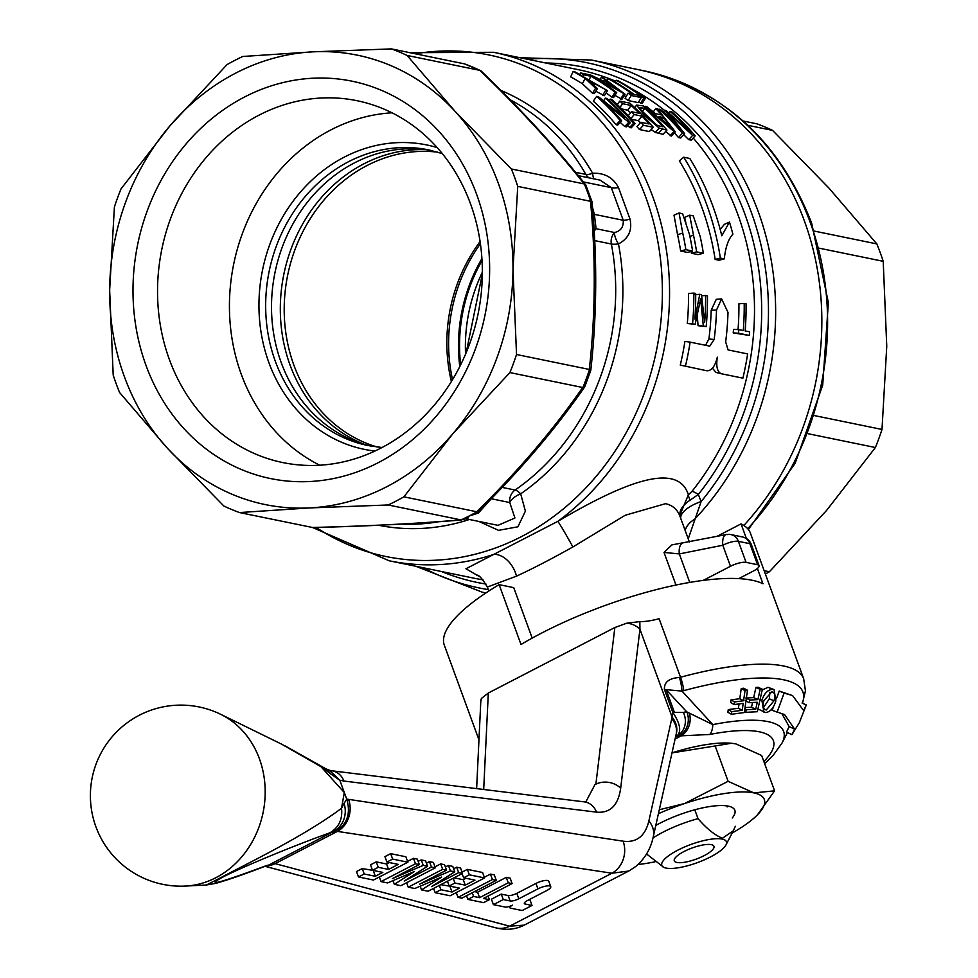 <?xml version="1.0" encoding="UTF-8"?>
<svg xmlns="http://www.w3.org/2000/svg" width="978" height="978" viewBox="0 0 978 978"><rect width="100%" height="100%" fill="white"/><g stroke="black" fill="none" stroke-linecap="round" stroke-linejoin="round"><path stroke-width="1.47" d="M312.789 527.545L239.476 512.558A244.463 213.607 -78.4 0 1 223.852 506.017L167.556 448.401L119.56 392.484A244.463 213.607 -78.4 0 1 113.191 375.075L109.646 290.16L114.402 206.945A244.463 213.607 -78.4 0 1 121.027 188.876L169.879 125.905L227.018 64.621A244.463 213.607 -78.4 0 1 242.764 56.48L312.96 51.834A229.365 200.429 101.6 0 1 455.076 111.358A229.365 200.429 101.6 0 1 498.254 183.118A229.365 200.429 101.6 0 1 512.985 269.598L517.741 186.382A244.463 213.607 -78.4 0 0 514.709 177.605A244.463 213.607 -78.4 0 0 511.372 168.974L455.076 111.358L407.08 55.453A244.463 213.607 -78.4 0 0 391.457 48.9L464.452 63.863L480.956 70.832C521.604 109.976 556.531 148.008 585.749 184.915L591.983 201.602C597.326 259.023 596.922 315.295 590.773 370.43L584.795 386.726L582.888 387.52A244.463 213.607 -78.4 0 0 589.502 369.501L589.294 369.439C595.468 314.72 595.871 258.681 590.504 201.297L590.993 202.312M370.955 446.102A150.905 131.859 101.6 0 1 281.199 362.581A150.905 131.859 101.6 0 1 302.447 208.779A150.905 131.859 101.6 0 1 431.555 150.526M319.757 465.222A184.708 161.394 101.6 0 1 241.285 374.305A184.708 161.394 101.6 0 1 392.007 112.812M169.402 359.574A184.708 161.394 101.6 0 1 196.602 169.646A184.708 161.394 101.6 0 1 357.043 100.71A184.708 161.394 101.6 0 1 470.479 203.73A184.708 161.394 101.6 0 1 443.279 393.645A184.708 161.394 101.6 0 1 282.85 462.582A184.708 161.394 101.6 0 1 169.402 359.574M146.015 365.442A202.813 177.214 101.6 0 1 244.414 97.067A202.813 177.214 101.6 0 1 476.616 194.316A202.813 177.214 101.6 0 1 378.217 462.692A202.813 177.214 101.6 0 1 146.015 365.442M715.138 259.427A259.549 226.798 101.6 0 0 701.752 207.055A259.549 226.798 101.6 0 0 679.343 160.844L683.744 157.213A265.588 232.067 101.6 0 1 706.678 204.512A265.588 232.067 101.6 0 1 720.37 258.094L715.138 259.427L719.062 260.234L724.295 258.901L720.37 258.094M683.744 157.213L689.796 158.46A265.588 232.067 101.6 0 1 712.717 205.759A265.588 232.067 101.6 0 1 721.801 235.796L729.466 222.079A265.588 232.067 101.6 0 1 732.877 234.194C728.378 238.987 725.517 247.226 724.295 258.901M478.486 576.042L465.931 568.768L557.851 521.335C620.431 484.403 677.693 460.051 688.365 494.831L691.996 491.347A12.066 2.958 -141.4 0 1 698.316 494.465L701.14 501.567L688.219 538.841M695.175 135.893L692.632 135.367L668.915 113.668L684.673 133.742L682.399 133.277A265.588 232.067 101.6 0 0 658.976 109.133L660.541 109.45A265.588 232.067 101.6 0 1 680.774 129.866L664.649 110.294L666.104 110.587L691.507 133.094A265.588 232.067 101.6 0 0 670.174 111.419L671.739 111.749A265.588 232.067 101.6 0 1 695.175 135.893L691.226 140.147L688.695 139.622L683.769 134.719M684.673 133.742L680.737 137.996L678.463 137.519A259.549 226.798 101.6 0 0 674.404 132.812M675.333 131.822L674.013 131.553L645.089 106.284L646.727 106.614L655.553 113.729L661.58 114.964L655.761 108.472L657.399 108.802L675.333 131.822L671.385 136.076L665.639 131.504M666.947 130.098L659.221 128.118L644.551 115.38L636.568 105.098L643.512 105.954A265.588 232.067 101.6 0 1 666.947 130.098L662.998 134.353L655.297 132.385L651.152 129.597M640.847 122.262L649.135 123.962A265.588 232.067 101.6 0 0 642.057 116.162L634.209 114.548A265.588 232.067 101.6 0 0 631.482 111.724L639.319 113.326A265.588 232.067 101.6 0 0 631.177 105.453L622.668 103.705A265.588 232.067 101.6 0 0 619.771 101.089L629.844 103.155A265.588 232.067 101.6 0 1 653.28 127.299L649.331 131.553L639.478 129.536A259.549 226.798 101.6 0 0 636.959 126.578L640.847 122.262A265.588 232.067 101.6 0 1 643.414 125.282L639.478 129.536M642.057 116.162L638.328 120.661A259.549 226.798 101.6 0 1 640.345 122.812M638.328 120.661L631.397 119.23M631.177 105.453L627.705 110.196A259.549 226.798 101.6 0 1 630.553 112.861M627.705 110.196L621.812 108.986M635.125 123.583L633.561 123.252A265.588 232.067 101.6 0 0 610.138 99.108L611.702 99.438A265.588 232.067 101.6 0 1 635.125 123.583L631.189 127.837L629.612 127.507A259.549 226.798 101.6 0 0 627.839 125.404M630.419 122.617L628.744 122.274L602.839 100.856A265.588 232.067 101.6 0 1 621.69 120.82L620.113 120.502A265.588 232.067 101.6 0 0 596.69 96.357L598.377 96.7L624.722 117.494A265.588 232.067 101.6 0 0 605.431 98.155L606.996 98.472A265.588 232.067 101.6 0 1 630.419 122.617L626.482 126.871L624.795 126.529L620.199 122.421M621.69 120.82L617.741 125.074L616.177 124.756A259.549 226.798 101.6 0 0 593.279 101.162L596.69 96.357M645.346 98.411L643.781 98.081A265.588 232.067 101.6 0 0 616.164 80.257L617.741 80.575A265.588 232.067 101.6 0 1 645.346 98.411L642.228 103.448L640.663 103.13A259.549 226.798 101.6 0 0 638.768 101.7M628.133 93.203L632.399 94.071A265.588 232.067 101.6 0 0 607.876 78.558L609.453 78.876A265.588 232.067 101.6 0 1 633.964 94.389L638.218 95.269A265.588 232.067 101.6 0 1 641.323 97.58L638.194 102.617L628.12 100.551A259.549 226.798 101.6 0 0 625.089 98.289L628.133 93.203A265.588 232.067 101.6 0 1 631.238 95.514L628.12 100.551M624.257 95.551A259.549 226.798 101.6 0 1 626.006 96.761M625.064 94.243L590.626 75.013L602.277 80.514L608.292 81.749L601.299 77.201L602.949 77.543L625.064 94.243L621.947 99.291L614.93 95.343M616.678 92.531L615.101 92.201A265.588 232.067 101.6 0 0 590.846 76.223L583.89 74.805A265.588 232.067 101.6 0 0 580.553 72.947L589.062 74.695A265.588 232.067 101.6 0 1 616.678 92.531L613.561 97.568L611.983 97.25A259.549 226.798 101.6 0 0 606.079 92.922M607.485 90.648L588.524 80.318L597.399 88.582L595.614 88.216L585.15 78.436A265.588 232.067 101.6 0 0 573.157 71.431L574.722 71.761A265.588 232.067 101.6 0 1 586.714 78.766L607.485 90.648L604.367 95.685L595.761 91.235M597.399 88.582L594.282 93.619L592.497 93.252L582.387 83.729A259.549 226.798 101.6 0 0 570.663 76.883L573.157 71.431M593.939 178.864A12.066 2.567 90.3 0 1 592.595 173.24C604.551 172.788 613.169 177.556 618.475 187.531L630.003 219.048C632.436 230.233 628.597 238.522 618.463 243.938A226.872 198.241 101.6 0 1 520.675 493.853L525.394 511.139L517.912 526.8L498.548 530.345L479.721 521.836M804.405 220.991A271.615 237.348 101.6 0 1 743.842 525.467A271.615 237.348 101.6 0 0 804.405 220.991A271.615 237.348 101.6 0 0 637.57 69.499A271.615 237.348 101.6 0 1 804.405 220.991M590.712 201.321A244.463 213.607 -78.4 0 0 587.68 192.556A244.463 213.607 -78.4 0 0 584.355 183.962L511.372 168.974M679.759 515.492L688.365 494.831A12.066 3.533 -125.6 0 0 690.162 500.1C681.886 505.736 678.585 511.433 680.285 517.179C677.815 509.844 672.901 505.345 665.553 503.67L625.199 515.259L572.876 546.971C551.458 558.976 532.668 568.695 516.506 576.152L487.325 587.057L488.78 591.054M664.025 552.423L671.874 544.905L726.177 534.587A12.066 5.513 -101.3 0 0 722.791 545.247L679.319 553.927L664.025 552.423L675.969 585.052M738.769 578.621L753.488 570.993A12.066 3.386 -20.1 0 0 759.075 565.663A12.066 3.386 -20.1 0 0 757.583 564.722L746.08 562.362A12.066 3.386 -20.1 0 0 730.493 566.274L722.791 545.247A12.066 3.386 159.9 0 1 738.378 541.335L746.08 562.362M703.219 580.394L730.493 566.274M680.285 517.179L689.356 541.946M517.741 186.382L590.504 201.297M584.135 183.901C555.052 147.14 520.296 109.291 479.843 70.367L407.08 55.453M479.843 70.367L480.54 70.55M312.239 527.472C367.704 526.127 417.276 523.597 460.931 519.893L388.168 504.978A244.463 213.607 -78.4 0 0 403.902 496.836L476.665 511.751C517.863 471.408 553.206 430.002 582.668 387.496L509.905 372.581A244.463 213.607 -78.4 0 0 516.531 354.513L589.294 369.439M460.931 519.893L461.861 519.941C417.899 523.658 368.205 526.188 312.789 527.533M491.262 498.694A12.066 6.895 -171.9 0 0 491.311 498.756L478.352 513.083L469.073 516.042A244.463 213.607 -78.4 0 1 461.164 519.929L469.073 516.042A244.463 213.607 -78.4 0 0 476.861 511.812L476.665 511.751M516.531 354.513L512.985 269.598A229.365 200.429 101.6 0 1 452.753 433.853L403.902 496.836M509.905 372.581L452.753 433.853A229.365 200.429 101.6 0 1 309.671 507.924L239.476 512.558M388.168 504.978L309.671 507.924A229.365 200.429 101.6 0 1 167.556 448.401A229.365 200.429 101.6 0 1 109.646 290.16A229.365 200.429 101.6 0 1 169.879 125.905A229.365 200.429 101.6 0 1 312.96 51.834L391.457 48.9M463.071 519.611L464.012 519.171L463.071 519.611M589.502 369.501L590.773 370.43M584.355 183.962L585.749 184.928M720.187 229.439L724.441 224.304L729.466 222.079M690.126 342.129L684.906 341.408A259.549 226.798 101.6 0 1 680.272 365.1L706.947 370.784C711.605 370.809 715.077 366.273 717.326 357.166C715.92 366.444 717.253 371.97 721.324 373.743L742.889 378.156A265.588 232.067 101.6 0 0 747.632 353.926L728.084 349.916L725.664 341.872A265.588 232.067 101.6 0 0 727.999 312.398L721.617 298.889L716.507 310.038A265.588 232.067 101.6 0 1 714.16 339.513L709.771 346.151L690.126 342.129A265.588 232.067 101.6 0 1 685.382 366.371M721.617 298.889L716.299 299.28L711.202 310.16A259.549 226.798 101.6 0 1 708.916 338.963L705.554 345.295M712.412 368.18L716.067 372.435L721.324 373.743L716.067 372.435M687.375 252.41L680.651 251.028A259.549 226.798 101.6 0 0 677.571 234.757L674.013 215.184L679.038 212.984L682.607 213.717L689.453 234.39A265.588 232.067 101.6 0 1 692.595 251.053L687.375 252.41M703.353 253.253L696.629 251.872A265.588 232.067 101.6 0 0 693.488 235.221L689.686 215.172L693.28 215.906L700.211 236.603A265.588 232.067 101.6 0 1 703.353 253.253L698.121 254.61L691.397 253.241A259.549 226.798 101.6 0 0 691.116 251.432M685.835 222.85L684.649 217.373L689.686 215.172M706.189 326.591L703.329 326.004L700.639 298.901L695.162 324.329L692.571 323.804A265.588 232.067 101.6 0 0 693.805 293.082L695.676 293.461A265.588 232.067 101.6 0 1 694.857 319.024L699.771 294.305L701.495 294.659L704.637 322.544A265.588 232.067 101.6 0 0 705.566 295.49L707.436 295.882A265.588 232.067 101.6 0 1 706.189 326.591L698.06 325.698L697.277 315.735M695.162 324.329L687.289 323.498A259.549 226.798 101.6 0 0 688.5 293.473L693.805 293.082M738.806 329.623L743.28 330.552A265.588 232.067 101.6 0 0 744.209 303.424L746.08 303.803A265.588 232.067 101.6 0 1 745.15 330.931L749.625 331.848A265.588 232.067 101.6 0 1 749.319 335.442L733.219 332.911A259.549 226.798 101.6 0 0 733.512 329.403L738.806 329.623A265.588 232.067 101.6 0 1 738.5 333.217L733.219 332.911M744.209 303.424L738.903 303.816A259.549 226.798 101.6 0 1 738.048 329.598M595.419 258.534L594.795 319.806M547.912 435.687L529.893 457.068M465.675 518.695L467.704 518.584L469.073 516.042L478.193 511.763C519.404 471.384 554.905 429.77 584.697 386.909M478.083 511.849L476.861 511.812L478.12 511.836L478.352 513.083M592.497 207.385L594.355 214.353L596.079 228.73L614.539 232.507C620.773 231.065 623.671 226.994 623.243 220.282L611.299 187.642L600.125 180.135L578.304 175.661M497.998 525.357L514.929 517.998L509.758 502.545A12.066 5.636 151.9 0 1 520.675 493.853A12.066 4.34 -124.7 0 0 515.088 490.039A223.326 195.148 -78.4 0 0 611.36 244.023L594.722 240.612M467.704 518.584L464.012 519.171M594.123 229.744A12.066 7.848 -152.8 0 1 596.079 228.73A12.066 10.55 -78.4 0 0 594.233 231.395M592.961 213.118A12.066 6.076 167.2 0 0 594.355 214.353L623.243 220.282A12.066 2.616 158.1 0 0 630.003 219.048M614.539 232.507A12.066 4.389 -120.8 0 0 618.463 243.938A12.066 2.506 -10.8 0 1 611.36 244.023A12.066 10.55 -78.4 0 1 614.539 232.507M583.34 181.908L611.299 187.642A12.066 4.144 161.7 0 0 618.475 187.531M689.747 582.423L679.319 553.927A12.066 5.513 -101.3 0 1 682.705 543.267M572.876 546.971A24.144 0.941 60.7 0 0 557.851 521.335A259.549 226.798 101.6 0 0 652.901 197.043A259.549 226.798 101.6 0 0 493.487 52.286L578.426 69.695A259.549 226.798 -78.4 0 1 615.712 81.26M516.506 576.152A24.144 16.932 65.3 0 0 494.134 554.306A259.549 226.798 101.6 0 1 389.232 560.797L474.171 578.218A259.549 226.798 -78.4 0 0 482.985 579.82M545.7 62.983A263.082 229.891 101.6 0 1 744.784 213.803A263.082 229.891 101.6 0 1 698.316 494.465L690.162 500.1M527.423 59.242A268.082 234.255 -78.4 0 1 751.251 212.177A268.082 234.255 -78.4 0 1 701.14 501.567A24.144 9.89 -19 0 0 680.786 518.523M519.929 57.702L591.36 60.025A271.615 237.348 101.6 0 1 758.195 211.517A271.615 237.348 101.6 0 1 694.356 519.514A24.144 20.342 8.5 0 0 685.126 530.382M749.319 335.442L738.5 333.217M703.329 326.004L698.06 325.698M701.238 303.583L699.82 303.632M692.571 323.804L687.289 323.498M699.771 294.305L694.466 294.696M705.566 295.49L701.678 295.784M696.629 251.872L691.397 253.241M693.488 235.221L689.893 236.431M692.595 251.053L685.871 249.671L680.651 251.028M677.571 234.757L682.73 233.021A265.588 232.067 101.6 0 1 685.871 249.671M682.73 233.021L679.038 212.984M692.632 135.367L688.695 139.622M673.157 117.213L672.644 117.886M682.399 133.277L678.463 137.519M658.976 109.133L658.414 109.915M664.649 110.294L663.402 112.03M670.174 111.419L669.086 112.959M674.013 131.553L670.077 135.808M645.089 106.284L644.612 106.944M655.761 108.472L653.328 111.883M666.776 123.595L672.387 128.998L663.781 117.605L658.94 116.602L666.776 123.595M668.341 125.05L668.928 124.365M662.265 119.512L663.781 117.605M659.221 128.118L655.297 132.385M644.551 115.38L643.646 116.492M659.771 126.138L662.803 126.761A265.588 232.067 101.6 0 0 644.844 108.252L639.844 107.69L641.018 110.086L656.886 125.135L659.771 126.138M641.764 107.629L640.48 109.377M644.844 108.252L642.35 111.663M653.28 127.299L643.414 125.282M634.209 114.548L630.847 118.619M631.482 111.724L628.255 115.734M622.668 103.705L620.064 107.25M619.771 101.089L617.289 104.573M633.561 123.252L629.612 127.507M610.138 99.108L609.184 100.441M628.744 122.274L624.795 126.529M620.113 120.502L616.177 124.756M605.431 98.155L603.707 100.575M643.781 98.081L640.663 103.13M616.164 80.257L615.296 82.164M641.323 97.58L631.238 95.514M607.876 78.558L607.118 80.22M623.744 93.974L620.627 99.022M601.299 77.201L600.284 79.438M615.138 87.91L621.641 92.054L610.981 83.643L606.128 82.641L615.138 87.91M610.26 85L610.981 83.643M615.101 92.201L611.983 97.25M590.846 76.223L589.049 80M583.89 74.805L583.071 76.528M580.553 72.947L579.795 74.585M605.7 90.282L602.582 95.318M595.614 88.216L592.497 93.252M585.15 78.436L582.387 83.729M377.349 447.056A150.905 131.859 101.6 0 1 293.889 365.185A150.905 131.859 101.6 0 1 313.07 214.365A150.905 131.859 101.6 0 1 437.814 152.177M451.396 381.518A150.905 131.859 101.6 0 1 480.088 241.566M722.155 839.051A34.401 9.658 159.9 0 0 679.588 849.271A34.401 9.658 159.9 0 0 664.184 867.523A34.401 9.658 159.9 0 0 666.079 868.073A34.401 9.658 159.9 0 0 699.527 861.838A34.401 9.658 159.9 0 0 725.982 844.906A34.401 9.658 159.9 0 0 722.155 839.051M652.974 837.975A52.519 14.731 -20.1 0 1 698.035 818.647C706.678 828.659 714.82 835.2 722.449 838.244L733.329 830.738L735.322 826.288M663.756 867.327L646.556 853.977M711.336 844.65A21.125 5.929 -20.1 0 1 713.329 845.469A21.125 5.929 -20.1 0 1 701.898 856.752A21.125 5.929 -20.1 0 1 676.898 862.474A21.125 5.929 -20.1 0 1 674.221 859.784A21.125 5.929 -20.1 0 1 689.551 848.977A21.125 5.929 -20.1 0 1 711.336 844.65M694.783 809.772L698.035 818.647M452.533 379.647A152.103 132.91 101.6 0 1 480.406 243.73M459.794 366.554A152.103 132.91 101.6 0 1 481.922 258.62M425.785 149.658A152.103 132.91 -78.4 0 0 363.889 163.839A152.103 132.91 -78.4 0 0 280.319 309.855A152.103 132.91 -78.4 0 0 365.307 444.648M655.798 825.432A53.118 14.902 -20.1 0 1 728.255 806.129A53.118 14.902 -20.1 0 1 731.165 806.984A53.118 14.902 -20.1 0 1 732.277 817.975M732.119 833.06A84.499 23.704 159.9 0 0 754.258 817.852A84.499 23.704 159.9 0 0 757.522 814.76L774.588 790.847L761.642 755.481L735.921 743.916L731.788 743.292A84.499 23.704 159.9 0 0 731.348 743.256A84.499 23.704 159.9 0 0 672.008 752.84M774.588 790.847L753.83 792.889L728.109 781.312L715.162 745.957L731.348 743.256M728.109 781.312L684.539 803.561L659.294 809.747M671.996 752.901L715.162 745.957M757.522 814.76A84.499 23.704 159.9 0 0 753.83 792.889A84.499 23.704 159.9 0 0 684.539 803.561A84.499 23.704 159.9 0 0 658.414 813.708M638.072 864.491A84.499 23.704 159.9 0 0 655.015 861.801M727.18 806.911A47.078 13.203 159.9 0 0 726.581 805.848M215.82 877.731A89.866 78.521 -78.4 0 0 265.148 795.028A89.866 78.521 -78.4 0 0 220.759 714.343L220.759 714.343A90.538 90.538 0 0 0 91.247 808.085A90.538 90.538 0 0 0 185.551 886.068L185.551 886.068A89.866 78.521 -78.4 0 0 215.82 877.731M329.329 770.236L339.794 780.2L346.725 799.16L348.571 799.344A24.144 20.636 98.7 0 1 337.41 831.398L329.794 832.865C292.226 846.202 239.549 868.268 222.361 877.315C204.72 887.034 219.573 883.073 266.908 865.42L264.879 866.325C244.952 874.051 228.681 879.699 216.089 883.281L206.358 885.004L220.991 877.572C244.06 865.102 304.121 836.422 341.53 808.256L344.305 792.535L320.87 766.605L281.652 744.172M763.928 712.18L761.874 700.37C764.27 693.365 767.84 689.673 772.596 689.294L774.087 689.624L775.835 700.92C773.61 708.219 770.163 712.082 765.505 712.546L757.938 708.977M762.217 690.003L768.048 687.289L774.087 689.624M745.028 707.583L751.495 707.228L752.559 702.546M745.701 712.339L746.3 709.698L755.713 709.233L757.278 702.277L749.185 702.681L749.784 700.028L745.798 698.023L753.659 697.62L755.97 687.412L758.109 687.265L762.375 689.258L757.327 711.727L745.701 712.339L744.441 711.703M731.373 714.295L731.752 711.654L742.229 710.285L743.207 703.378L734.185 704.576L734.551 701.947L743.586 700.749L745.016 690.615L747.485 690.236L744.331 712.534L731.373 714.295L727.889 712.228L728.268 709.588L738.427 708.255L739.038 703.964M734.185 704.576L730.639 702.522L731.018 699.881L739.784 698.72L741.226 688.585L743.635 688.219L747.485 690.236M802.058 703.023L806.275 704.967L803.61 710.517L792.559 695.566L779.221 691.043L776.385 698.769M773.574 706.446L772.143 710.321L784.588 714.6L794.613 729.136L791.923 734.674L799.283 722.84L806.275 704.967M802.412 703.182A157.666 44.23 159.9 0 0 783.366 679.747A157.666 44.23 159.9 0 0 683.781 690.651L681.984 691.091L712.815 724.6A126.028 35.355 -20.1 0 1 768.011 721.617A126.028 35.355 -20.1 0 1 782.021 743.072L787.449 732.571M781.862 713.61L789.173 726.593L786.495 732.119L791.923 734.674M478.951 739.833L444.305 645.15A162.971 45.721 -20.1 0 1 499.122 584.648L521.017 644.49A162.971 45.721 -20.1 0 1 752.082 580.235A162.971 45.721 -20.1 0 1 762.962 583.756L757.388 568.511M474.55 891.594L477.57 892.217L506.262 877.364L510.137 878.146L512.13 883.599L483.425 898.452L489.367 899.662L488.046 896.056M484.318 877.266L490.418 874.112L494.293 874.907L496.286 880.347L461.848 898.171L457.973 897.376L456.237 892.608M462.056 872.119L467.35 869.381L482.582 872.498L484.575 877.938L450.137 895.762L435.161 892.694L433.596 888.403M440.797 884.674L450.552 886.288M454.049 877.816L463.254 879.711L466.005 878.281M453.633 868.757L456.677 867.193L460.54 867.987L462.533 873.427L428.095 891.251L421.555 889.907L420.198 886.202M434.978 866.863L440.675 863.916L444.55 864.699L446.53 870.139L419.55 884.21L450.442 870.946L448.45 865.506L452.765 866.386L454.758 871.826L431.42 886.643L458.658 872.633L456.677 867.193M445.332 866.85L448.45 865.506M426.432 863.183L429.476 861.618L433.352 862.413L435.332 867.853L400.894 885.677L394.354 884.332L392.997 880.628M407.581 861.386L413.474 858.329L417.349 859.124L419.342 864.564L392.361 878.623L423.242 865.371L421.261 859.931L425.564 860.811L427.557 866.251L404.232 881.056L431.469 867.058L429.476 861.618M418.132 861.276L421.261 859.931M358.486 876.973L364.219 874.002L375.32 876.276L382.826 872.4L372.496 870.286L378.241 867.315L388.559 869.43L398.278 864.393L386.921 862.07L384.929 856.63L390.674 853.66L405.894 856.777L407.887 862.217L373.449 880.041L358.486 876.973L356.493 871.532L362.227 868.562L373.865 870.554M372.496 870.286L370.503 864.833L376.249 861.862L386.567 863.99L389.317 862.559M532.02 905.445L525.162 904.039A6.724 1.883 -20.1 0 1 524.33 903.513A6.724 1.883 -20.1 0 1 527.435 900.542L546.555 890.652A9.059 2.543 159.9 0 0 550.748 886.655L548.756 881.215A9.059 2.543 159.9 0 0 535.932 883.44L516.824 893.342A6.724 1.883 -20.1 0 1 508.132 895.518L501.274 894.112L491.433 899.198L493.425 904.65L505.064 907.034A5.758 1.614 159.9 0 0 512.496 905.163A5.758 1.614 159.9 0 0 509.831 907.706A5.758 1.614 159.9 0 0 510.553 908.159L522.179 910.542L532.02 905.445L530.027 900.005L528.915 899.772M594.93 784.662L585.822 801.899L594.93 784.662M481.421 698.439A18.105 14.267 -177.3 0 0 480.785 701.678L481.421 698.439L488.315 693.023L483.694 789.49M614.856 627.534L626.849 623.169L639.844 621.605L639.942 629.245L620.663 788.305A18.105 13.839 6.9 0 0 595.871 784.173L614.856 627.534L488.315 693.023M329.794 832.865C338.816 827.547 342.728 819.344 341.53 808.256L344.085 803.415A24.144 22.372 70.1 0 1 333.364 831.581L271.04 863.843L275.111 863.635L509.624 926.178L524.196 925.151L628.72 871.043L611.947 873.22L509.624 926.178A24.144 21.516 104.9 0 1 495.443 927.743L495.443 927.743C505.981 930.433 515.577 929.552 524.208 925.139M629.184 870.799L635.651 866.557C644.954 858.647 650.847 848.647 653.304 836.569L653.304 836.569A24.144 19.389 12.6 0 0 648.866 821.019L671.727 718.744A24.144 19.389 12.6 0 1 676.153 734.295L653.304 836.569M763.855 761.52A113.216 31.761 159.9 0 0 759.319 731.801A113.216 31.761 159.9 0 0 709.735 734.478L678.903 735.945A18.105 16.271 -89.6 0 0 686.825 711.898L666.091 689.649A18.105 5.086 159.9 0 0 664.417 689.453C664.038 682.179 669.038 678.194 679.429 677.497L680.529 677.241A162.971 45.721 -20.1 0 1 783.464 665.969A162.971 45.721 -20.1 0 1 803.671 678.72L805.444 690.859L802.486 703.206M679.429 677.497A18.105 5.403 -102 0 1 681.984 691.091L666.091 689.649L674.404 712.375L683.353 712.473A54.328 21.577 -117.4 0 1 686.825 711.898L712.815 724.6A18.105 8.533 -101.1 0 1 709.735 734.478M746.41 538.536L741.055 523.902L716.788 536.47M741.055 523.902A162.971 45.721 -20.1 0 1 750.407 533.132L803.671 678.72M532.203 638.108L513.731 587.644L499.122 584.648M639.844 621.605A36.21 10.159 159.9 0 0 659.111 618.707L680.529 677.241A18.105 5.098 -105.2 0 1 683.781 690.651M330.784 773.977L318.51 764.662L325.943 768.842L330.784 773.977L339.818 780.273M344.085 803.415L346.725 799.16C350.882 813.06 347.386 823.782 336.249 831.312M678.903 735.945A36.21 14.389 62.6 0 0 676.593 736.336L675.59 736.813M671.727 718.744L672.73 712.192L664.417 689.453M274.219 863.415L266.921 865.542M348.571 799.344L623.108 841.178A24.144 20.636 98.7 0 1 611.947 873.22L337.41 831.398L275.111 863.635A24.144 21.516 104.9 0 1 266.126 865.848M626.849 623.169A18.105 13.839 -173.1 0 1 639.942 629.245L672.118 717.18A24.144 19.817 16 0 1 676.201 734.111A24.144 19.817 16 0 1 676.201 734.123A24.144 19.817 16 0 1 676.177 734.185M683.353 712.473A18.105 16.602 -110.2 0 1 676.593 736.336C681.703 731.947 680.419 723.903 672.73 712.192A18.105 5.086 159.9 0 1 674.404 712.375M675.101 739.001L680.81 736.055A18.105 15.306 -82.6 0 0 689.478 713.585M264.879 866.325L266.908 865.42M480.785 701.678L476.628 788.61M330.356 770.481L331.762 770.786A18.105 15.562 97 0 1 343.889 781.043L339.794 780.2M331.762 770.786L584.367 801.874A18.105 15.562 97 0 1 596.507 812.143L343.889 781.043M489.367 899.662L483.621 902.633L467.887 899.405L473.621 896.435L479.562 897.657L508.254 882.804L506.262 877.364M508.254 882.804L512.13 883.599M479.562 897.657L477.57 892.217M473.621 896.435L472.276 892.767M467.887 899.405L466.543 895.738M457.973 897.376L492.411 879.552L490.418 874.112M492.411 879.552L496.286 880.347M435.161 892.694L440.907 889.723L452.007 892.009L459.501 888.122L449.183 886.007L454.929 883.036L465.247 885.151L474.966 880.114L463.609 877.792L469.342 874.821L467.35 869.381M469.342 874.821L484.575 877.938M463.609 877.792L462.093 873.66M465.247 885.151L463.254 879.711M454.929 883.036L453.181 878.268M449.183 886.007L447.447 881.239M452.007 892.009L450.014 886.557M440.907 889.723L439.33 885.432M458.658 872.633L462.533 873.427M450.442 870.946L454.758 871.826M421.555 889.907L441.653 877.058L414.782 888.513L408.229 887.18L442.667 869.356L440.675 863.916M442.667 869.356L446.53 870.139M408.229 887.18L406.603 882.718M431.469 867.058L435.332 867.853M423.242 865.371L427.557 866.251M394.354 884.332L414.452 871.484L387.581 882.938L381.029 881.606L415.467 863.77L413.474 858.329M415.467 863.77L419.342 864.564M381.029 881.606L379.342 876.997M386.921 862.07L392.655 859.1L390.674 853.66M392.655 859.1L407.887 862.217M388.559 869.43L386.567 863.99M378.241 867.315L376.249 861.862M375.32 876.276L373.327 870.836M364.219 874.002L362.227 868.562M550.748 886.655A9.059 2.543 159.9 0 0 537.924 888.88L518.817 898.782A6.724 1.883 -20.1 0 1 510.125 900.958L503.267 899.552L501.274 894.112M503.267 899.552L493.425 904.65M761.874 700.37L760.065 699.539M772.596 689.294L768.048 687.289M771.825 691.837L763.965 700.554C762.339 705.933 763.109 709.074 766.275 709.979L773.989 700.81C775.578 695.59 774.857 692.595 771.825 691.837L772.889 692.069M765.212 709.735L764.356 709.136M763.463 707.656L769.307 698.793L773.989 700.81M769.307 698.793L769.906 692.192M746.3 709.698L744.833 708.94M755.713 709.233L751.495 707.228M749.185 702.681L745.212 700.676M749.784 700.028L757.877 699.625L753.659 697.62M757.877 699.625L760.175 689.417L755.97 687.412M760.175 689.417L762.375 689.258M731.752 711.654L728.268 709.588M742.229 710.285L738.427 708.255M734.551 701.947L731.018 699.881M743.586 700.749L739.784 698.72M745.016 690.615L741.226 688.585M779.221 691.043L784.099 693.084L777.033 712.375M789.173 726.593L794.613 729.136M792.559 695.566L784.099 693.084M482.032 260.564A150.905 131.859 -78.4 0 0 460.662 364.818M765.358 574A244.463 213.607 -78.4 0 0 769.38 571.763L764.148 570.687M769.38 571.763L826.532 510.492L875.383 447.521L808.403 433.78M875.383 447.521A244.463 213.607 -78.4 0 0 881.997 429.452L814.747 415.662M881.997 429.452L886.753 346.236L883.207 261.309L819.515 248.253M883.207 261.309A244.463 213.607 -78.4 0 0 876.838 243.913L814.442 231.114M876.838 243.913L828.855 187.996L772.559 130.38L747.864 125.318M772.559 130.38A244.463 213.607 -78.4 0 0 756.923 123.827L743.121 121.003M382.043 447.521L368.034 445.552A150.905 131.859 101.6 0 1 275.356 361.383A150.905 131.859 101.6 0 1 297.581 206.224A150.905 131.859 101.6 0 1 428.645 149.891L442.3 153.595M374.965 451.041A155.38 135.771 101.6 0 1 268.926 362.704A155.38 135.771 101.6 0 1 295.405 198.167A155.38 135.771 101.6 0 1 437.178 147.58M691.996 491.347A259.549 226.798 -78.4 0 0 737.84 214.463A259.549 226.798 -78.4 0 0 693.206 138.008M664.551 110.416A259.549 226.798 -78.4 0 0 631.666 88.815M316.175 527.448A256.016 223.705 -78.4 0 0 581.201 492.692A256.016 223.705 -78.4 0 0 645.945 197.703A256.016 223.705 -78.4 0 0 415.381 53.802M485.968 584.062A263.082 229.891 101.6 0 1 441.433 571.507M423.168 567.753A268.082 234.255 -78.4 0 0 488.254 589.587M469.379 519.489A226.872 198.241 101.6 0 1 378.633 525.272M485.932 592.912A271.615 237.348 101.6 0 1 482.264 592.191L485.895 592.937M757.583 564.722L749.881 543.695L738.378 541.335A12.066 10.55 101.6 0 0 730.969 534.599L742.473 536.959A12.066 10.55 -78.4 0 1 749.881 543.695A12.066 3.386 159.9 0 1 751.385 544.636A12.066 12.066 0 0 0 742.473 536.959M480.039 70.404A244.463 213.607 -78.4 0 0 464.452 63.863M500.932 90.453A226.872 198.241 101.6 0 1 592.595 173.24A12.066 4.169 150.2 0 1 585.895 174.426A223.326 195.148 -78.4 0 0 510.161 99.78M575.565 172.311L585.895 174.426A12.066 10.55 101.6 0 0 588.976 177.849M401.31 524.122A223.326 195.148 -78.4 0 0 438.547 521.763M502.203 487.399L515.088 490.039A12.066 10.55 101.6 0 0 509.758 502.545L491.311 498.756A12.066 10.55 -78.4 0 1 491.298 498.646M727.241 534.599A12.066 10.55 101.6 0 1 730.969 534.599A12.066 12.066 0 0 0 726.177 534.587M662.265 129.145L658.316 133.399M594.697 83.766L593.927 85.123M711.202 310.16L716.507 310.038M708.916 338.963L714.16 339.513M620.663 788.305C618.218 805.395 610.162 813.341 596.507 812.143M623.108 841.178C636.58 842.865 645.174 836.153 648.866 821.019M525.162 904.039L524.624 902.572M537.924 888.88L535.932 883.44M518.817 898.782L516.824 893.342M510.125 900.958L508.132 895.518M482.337 272.275A150.905 131.859 -78.4 0 0 465.552 354.17M747.693 528.695A271.615 237.348 -78.4 0 0 810.151 222.177A271.615 237.348 -78.4 0 0 643.328 70.673L591.36 60.025M312.593 527.533L389.232 560.797M759.075 565.663L751.385 544.636M498.083 525.369L465.552 518.707M493.487 52.286L409.978 52.702M415.674 566.225L482.264 592.191M478.181 511.775L479.477 510.492M487.325 587.057C482.399 578.731 478.853 574.746 476.689 575.125M634.746 107.641L636.568 105.098M664.184 867.523L663.108 867.07M725.982 844.906L732.938 831.471M764.625 763.622L772.938 755.652L782.021 743.072M281.701 744.197L220.759 714.343M206.358 885.004L185.551 886.068M264.989 866.288L495.443 927.743M584.367 801.874L585.834 801.911M329.5 770.285L325.943 768.842M284.965 745.823L318.51 764.662M509.831 907.706L509.367 906.435M748.39 529.538L795.187 463.23L822.694 385.161L828.366 302.569L811.654 223.118C779.148 140.392 723.035 89.585 643.328 70.673M482.337 273.962L466.2 352.618"/></g></svg>
